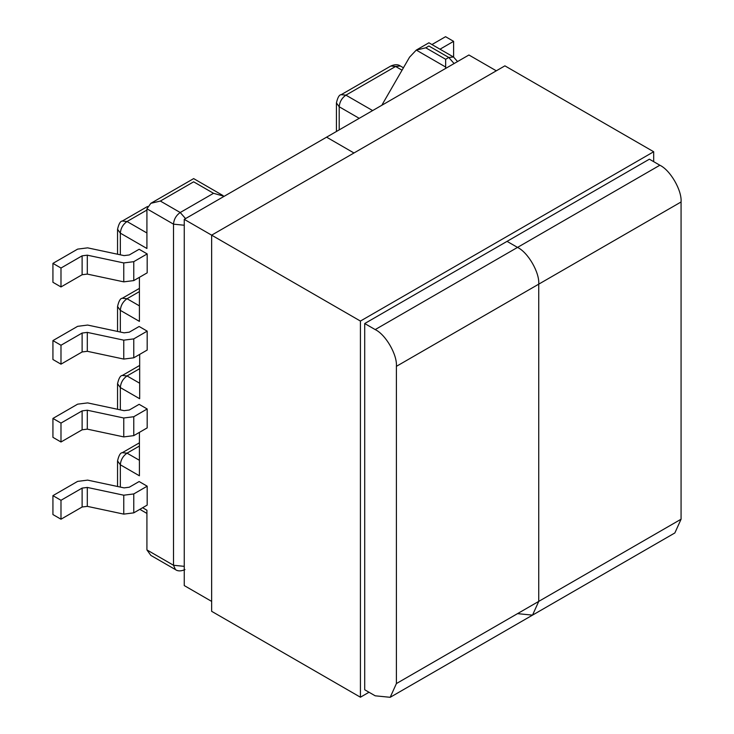 <?xml version="1.0" encoding="UTF-8"?>
<svg xmlns="http://www.w3.org/2000/svg" width="734" height="734" viewBox="0 0 734 734"><rect width="100%" height="100%" fill="white"/><g stroke="black" fill="none" stroke-linecap="round" stroke-linejoin="round"><path stroke-width="1.1" d="M382.175 104.613L409.563 57.169L416.279 50.077L425.775 47.811L428.904 46.003C428.904 41.82 428.904 41.82 428.904 46.003L448.777 57.472L445.648 59.28L445.648 67.033L416.279 50.077L428.904 42.792L453.52 57.004L457.539 61.564M146.919 210.043L127.046 221.521C123 224.347 120.761 228.228 120.33 233.146L146.919 248.496L146.919 208.805L150.855 203.318L160.351 201.052L193.648 181.821C193.648 177.646 193.648 177.646 193.648 181.821L213.521 193.299L224.145 196.308M445.575 68.473L445.648 67.033M133.762 512.855L147.185 505.102L147.185 486.192L139.13 481.541L129.285 487.22L124.083 487.881L87.63 480.119L77.63 481.385L52.931 495.643L52.931 514.562L60.986 519.213L82.116 507.011L87.309 506.359L123.762 514.121L133.762 512.855L133.762 493.936L123.762 495.202L87.309 487.44L82.116 488.101L60.986 500.294L52.931 495.643M133.762 435.638L147.185 427.885L147.185 408.976L139.13 404.324L129.285 410.012L124.083 410.664L87.63 402.902L77.63 404.168L52.931 418.435L52.931 437.345L60.986 441.996L82.116 429.803L87.309 429.142L123.762 436.904L133.762 435.638L133.762 416.728L123.762 417.995L87.309 410.223L82.116 410.884L60.986 423.078L52.931 418.435M120.33 487.082L120.33 464.787L139.405 475.797L139.405 432.381M120.33 409.866L120.33 387.58L139.671 398.736L139.671 354.394M120.33 332.034L120.33 310.363L139.405 321.373L139.405 277.333M184.252 225.237L173.508 224.154L173.508 565.263L175.472 569.612L150.855 555.399L146.919 549.913L146.919 510.222L142.625 507.735M133.762 280.59L147.185 272.837L147.185 253.918L139.13 249.266L129.285 254.955L124.083 255.616L87.63 247.853L77.63 249.12L52.931 263.378L52.931 282.296L60.986 286.948L82.116 274.745L87.309 274.094L123.762 281.856L133.762 280.59L133.762 261.671L123.762 262.937L87.309 255.175L82.116 255.836L60.986 268.029L52.931 263.378M133.762 357.807L147.185 350.054L147.185 331.135L139.13 326.483L129.285 332.172L124.083 332.832L87.63 325.061L77.63 326.336L52.931 340.594L52.931 359.513L60.986 364.165L82.116 351.962L87.309 351.302L123.762 359.073L133.762 357.807L133.762 338.888L123.762 340.154L87.309 332.392L82.116 333.053L60.986 345.246L52.931 340.594M147.185 486.192L133.762 493.936M147.185 408.976L133.762 416.728M147.185 253.918L133.762 261.671M147.185 331.135L133.762 338.888M431.95 44.554L445.556 36.7L453.612 41.352L440.005 49.206M60.986 519.213L60.986 500.294M60.986 441.996L60.986 423.078M60.986 286.948L60.986 268.029M60.986 364.165L60.986 345.246M453.612 41.352L453.612 57.059M517.525 613.642L532.526 615.129L674.858 532.948L681.069 519.213L681.069 201.978C682.024 190.409 670.353 170.196 659.857 165.233L649.388 159.186L364.715 323.538L375.193 329.584C385.689 334.548 397.351 354.761 396.406 366.33L396.406 683.565L390.194 697.3L375.193 695.814L364.715 689.767L364.715 323.538M496.312 70.813L468.916 54.995L326.584 137.166L353.971 152.984L326.584 137.166L184.252 219.347L360.422 321.061L653.682 151.745L653.682 161.663M681.069 519.213L538.738 601.394L538.738 284.159C539.692 272.58 528.021 252.377 517.525 247.413L507.047 241.367L517.525 247.413C528.021 252.377 539.692 272.58 538.738 284.159L538.738 601.394L532.526 615.129L538.738 601.394L396.406 683.565M211.64 601.394L184.252 585.576L184.252 219.347M369.018 692.245L360.422 697.208L211.64 611.312L211.64 235.164L504.9 65.849L653.682 151.745M360.422 697.208L360.422 321.061M339.209 129.881L339.209 106.779L359.21 118.33M372.643 110.577L345.916 95.154C341.87 97.98 339.631 101.861 339.209 106.779L336.42 102.907L336.42 131.487M147.543 206.474L122.303 221.044L127.046 221.521L146.919 232.99M341.172 94.686L345.916 95.154L395.598 66.473L390.855 65.996L341.172 94.686C339.246 94.732 337.668 97.475 336.42 102.907M402.048 70.189L395.598 66.473L400.351 65.996L403.434 67.785M122.303 221.044C120.376 221.099 118.789 223.842 117.55 229.274L120.33 233.146L120.33 254.817M213.521 193.299L180.225 212.521L185.537 218.604M146.919 549.913L173.508 565.263L184.252 566.354M160.351 201.052L180.225 212.521C176.169 215.356 173.93 219.227 173.508 224.154L146.919 208.805M139.405 442.822L122.303 452.694L127.046 453.162C123 455.998 120.761 459.869 120.33 464.787L117.55 460.915L117.55 486.486M139.405 460.291L127.046 453.162L139.405 446.033M454.089 63.555L448.777 57.472L453.52 57.004M445.648 59.28L425.775 47.811M139.405 288.389L122.303 298.261L127.046 298.729C123 301.564 120.761 305.436 120.33 310.363L117.55 306.482L117.55 331.438M139.405 291.6L127.046 298.729L139.405 305.867M139.671 365.449L122.303 375.478L127.046 375.946C123 378.781 120.761 382.653 120.33 387.58L117.55 383.698L117.55 409.278M139.671 368.661L127.046 375.946L139.671 383.231M82.116 488.101L82.116 507.011M87.309 487.44L87.309 506.359M123.762 495.202L123.762 514.121M82.116 410.884L82.116 429.803M87.309 410.223L87.309 429.142M123.762 417.995L123.762 436.904M82.116 255.836L82.116 274.745M87.309 255.175L87.309 274.094M123.762 262.937L123.762 281.856M82.116 333.053L82.116 351.962M87.309 332.392L87.309 351.302M123.762 340.154L123.762 359.073M396.406 366.33L681.069 201.978M659.857 165.233L375.193 329.584M139.845 509.341L146.919 513.433M223.017 195.565L193.648 178.61L150.855 203.318M400.351 65.996C398.03 64.289 394.864 64.289 390.855 65.996M117.55 229.274L117.55 254.221M175.472 569.612C177.793 571.318 180.959 571.318 184.968 569.612M122.303 452.694C120.376 452.74 118.789 455.484 117.55 460.915M122.303 298.261C120.376 298.316 118.789 301.05 117.55 306.482M122.303 375.478C120.376 375.524 118.789 378.267 117.55 383.698M390.194 697.3L532.526 615.129"/></g></svg>
